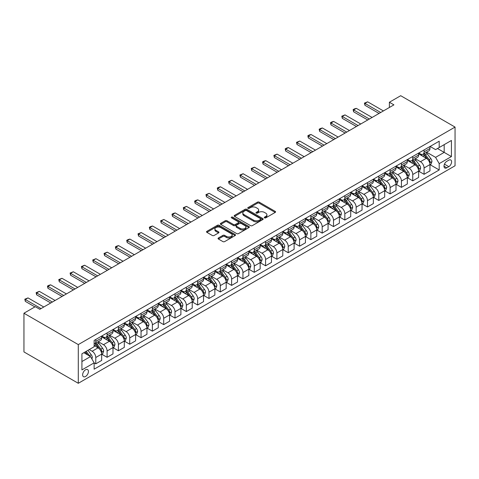 <?xml version="1.0" encoding="UTF-8"?>
<svg xmlns="http://www.w3.org/2000/svg" width="479" height="479" viewBox="0 0 479 479"><rect width="100%" height="100%" fill="white"/><g stroke="black" fill="none" stroke-linecap="round" stroke-linejoin="round"><path stroke-width="0.72" d="M264.522 217.867A0.88 0.509 0 0 0 265.767 217.867L275.209 212.413A1.257 0.724 0 0 0 275.581 211.904A1.257 0.724 0 0 0 275.209 211.389L259.211 202.15A1.257 0.724 0 0 0 257.433 202.15L247.984 207.605A0.88 0.509 0 0 0 247.727 207.964A0.88 0.509 0 0 0 247.984 208.323A0.88 0.509 0 0 0 249.23 208.323L250.451 207.617A4.024 2.323 0 0 1 256.145 207.617L257.474 208.383A4.024 2.323 0 0 1 258.654 210.03A4.024 2.323 0 0 1 257.474 211.67L256.253 212.377A0.88 0.509 0 0 0 255.996 212.736A0.88 0.509 0 0 0 256.253 213.095A0.88 0.509 0 0 0 257.498 213.095L258.72 212.389A4.024 2.323 0 0 1 264.408 212.389L265.743 213.161A4.024 2.323 0 0 1 266.923 214.802A4.024 2.323 0 0 1 265.743 216.442L264.522 217.149A0.88 0.509 0 0 0 264.264 217.508A0.88 0.509 0 0 0 264.522 217.867L264.522 217.149M85.537 376.494A4.101 2.365 120 0 0 88.214 372.884A4.101 2.365 120 0 0 87.585 369.602A4.101 2.365 120 0 0 85.537 369.806A4.101 2.365 120 0 0 82.861 373.416A4.101 2.365 120 0 0 83.484 376.698A4.101 2.365 120 0 0 85.537 376.494M218.406 237.973A1.257 0.724 0 0 0 218.041 238.488A1.257 0.724 0 0 0 218.406 239.003L222.897 241.59A1.257 0.724 0 0 0 224.675 241.59L235.165 235.536A1.257 0.724 0 0 0 235.53 235.021A1.257 0.724 0 0 0 235.165 234.512L219.16 225.274A1.257 0.724 0 0 0 217.382 225.274L206.892 231.327A1.257 0.724 0 0 0 206.527 231.842A1.257 0.724 0 0 0 206.892 232.351L212.317 235.482A1.257 0.724 0 0 0 214.095 235.482L218.586 232.89A1.257 0.724 0 0 0 218.951 232.381A1.257 0.724 0 0 0 218.586 231.866L215.897 230.315A3.365 1.94 0 0 1 214.909 228.938A3.365 1.94 0 0 1 216.987 227.148A3.365 1.94 0 0 1 220.651 227.567L231.183 233.65A3.365 1.94 0 0 1 232.171 235.021A3.365 1.94 0 0 1 230.094 236.818A3.365 1.94 0 0 1 226.429 236.398L224.675 235.381A1.257 0.724 0 0 0 222.897 235.381L218.406 237.973L218.406 239.003M455.05 127.079L400.707 95.704L389.391 102.243L393.918 104.859L39.799 309.302L35.272 306.692L23.95 313.224L78.293 344.599L455.05 127.079L455.05 165.776L78.293 383.296L78.293 344.599M250.541 225.633A1.257 0.724 0 0 0 252.319 225.633L262.809 219.574A1.257 0.724 0 0 0 263.181 219.059A1.257 0.724 0 0 0 262.809 218.55L246.811 209.311A1.257 0.724 0 0 0 245.032 209.311L234.542 215.364A1.257 0.724 0 0 0 234.171 215.879A1.257 0.724 0 0 0 234.542 216.394L250.541 225.633M231.824 218.059A0.88 0.509 0 0 1 232.716 218.184L232.716 217.137L248.984 226.531A1.257 0.724 0 0 1 249.355 227.04A1.257 0.724 0 0 1 248.984 227.555L238.5 233.614A1.257 0.724 0 0 1 236.722 233.614L220.717 224.376L225.208 221.801L225.208 220.753L220.717 223.346A1.257 0.724 0 0 0 220.352 223.861A1.257 0.724 0 0 0 220.717 224.376L220.717 223.346M225.208 221.801A1.257 0.724 0 0 1 226.986 221.801L226.986 220.753A1.257 0.724 0 0 0 225.208 220.753M226.986 220.753L233.477 224.501A1.257 0.724 0 0 0 235.255 224.501L238.231 222.783A1.257 0.724 0 0 0 238.596 222.268A1.257 0.724 0 0 0 238.231 221.753L231.477 217.855A0.88 0.509 0 0 1 231.219 217.496A0.88 0.509 0 0 1 231.758 217.029A0.88 0.509 0 0 1 232.716 217.137M448.799 160.178L446.811 161.327A3.97 2.293 120 0 0 444.213 164.83A3.97 2.293 120 0 0 444.823 168.009A3.97 2.293 120 0 0 446.811 167.812L448.799 166.662A3.97 2.293 120 0 0 451.398 163.165A3.97 2.293 120 0 0 450.787 159.98A3.97 2.293 120 0 0 448.799 160.178M430.1 146.454L435.579 149.616L439.201 147.526L439.201 141.197L94.141 340.419L94.141 346.742L81.915 353.801L81.915 369.908L94.141 362.848L94.141 369.177L439.201 169.955L439.201 163.632L435.579 157.357L426.573 152.154M439.201 147.526L451.428 140.467L451.428 156.573L439.201 163.632M23.95 313.224L23.95 351.921L78.293 383.296M389.391 102.243L389.391 107.47M437.483 148.52L444.183 152.388L444.183 144.646L451.428 140.467M435.579 157.357L444.183 152.388L451.428 156.573M81.915 361.543L90.519 356.574L83.813 352.706M94.141 362.902L95.77 363.842L95.77 357.514A5.125 2.958 -120 0 0 92.148 351.239L89.25 349.568M95.77 363.842L101.656 360.442L101.656 354.119A5.125 2.958 -120 0 0 98.033 347.844L94.141 345.593M101.793 354.244L107.092 357.304L107.092 350.981A5.125 2.958 -120 0 0 103.47 344.706L98.267 341.701M107.092 357.304L112.978 353.909L112.978 347.58A5.125 2.958 -120 0 0 109.356 341.305L101.656 336.863M113.116 347.712L118.409 350.772L118.409 344.443A5.125 2.958 -120 0 0 114.786 338.168L109.589 335.168M118.409 350.772L124.3 347.371L124.3 341.042A5.125 2.958 -120 0 0 120.678 334.767L112.978 330.324M124.432 341.174L129.731 344.233L129.731 337.905A5.125 2.958 -120 0 0 126.109 331.63L120.906 328.63M129.731 344.233L135.617 340.832L135.617 334.51A5.125 2.958 -120 0 0 131.994 328.235L124.3 323.792M135.755 334.641L141.054 337.701L141.054 331.372A5.125 2.958 -120 0 0 137.431 325.097L132.228 322.092M141.054 337.701L146.939 334.3L146.939 327.971A5.125 2.958 -120 0 0 143.317 321.696L135.617 317.254M147.077 328.103L152.376 331.163L152.376 324.834A5.125 2.958 -120 0 0 148.753 318.559L143.55 315.559M152.376 331.163L158.262 327.762L158.262 321.439A5.125 2.958 -120 0 0 154.639 315.164L146.939 310.715M158.399 321.565L163.692 324.624L163.692 318.301A5.125 2.958 -120 0 0 160.07 312.027L154.873 309.021M163.692 324.624L169.584 321.229L169.584 314.901A5.125 2.958 -120 0 0 165.962 308.626L158.262 304.183M169.716 315.032L175.015 318.092L175.015 311.763A5.125 2.958 -120 0 0 171.392 305.488L166.189 302.483M175.015 318.092L180.9 314.691L180.9 308.362A5.125 2.958 -120 0 0 177.278 302.087L169.584 297.645M181.038 308.494L186.337 311.554L186.337 305.225A5.125 2.958 -120 0 0 182.715 298.95L177.511 295.95M186.337 311.554L192.223 308.153L192.223 301.83A5.125 2.958 -120 0 0 188.6 295.555L180.9 291.106M192.36 301.962L197.659 305.015L197.659 298.692A5.125 2.958 -120 0 0 194.037 292.418L188.834 289.412M197.659 305.015L203.545 301.62L203.545 295.292A5.125 2.958 -120 0 0 199.923 289.017L192.223 284.574M203.683 295.423L208.982 298.483L208.982 292.154A5.125 2.958 -120 0 0 205.353 285.879L200.156 282.879M208.982 298.483L214.867 295.082L214.867 288.753A5.125 2.958 -120 0 0 211.245 282.478L203.545 278.036M214.999 288.885L220.298 291.945L220.298 285.616A5.125 2.958 -120 0 0 216.676 279.347L211.478 276.341M220.298 291.945L226.184 288.55L226.184 282.221A5.125 2.958 -120 0 0 222.561 275.946L214.867 271.503M226.322 282.353L231.62 285.412L231.62 279.083A5.125 2.958 -120 0 0 227.998 272.808L222.795 269.803M231.62 285.412L237.506 282.011L237.506 275.682A5.125 2.958 -120 0 0 233.884 269.408L226.184 264.965M237.644 275.814L242.943 278.874L242.943 272.545A5.125 2.958 -120 0 0 239.32 266.27L234.117 263.27M242.943 278.874L248.829 275.473L248.829 269.15A5.125 2.958 -120 0 0 245.206 262.875L237.506 258.426M248.966 269.276L254.265 272.335L254.265 266.013A5.125 2.958 -120 0 0 250.643 259.738L245.44 256.732M254.265 272.335L260.151 268.941L260.151 262.612A5.125 2.958 -120 0 0 256.528 256.337L248.829 251.894M260.283 262.743L265.582 265.803L265.582 259.474A5.125 2.958 -120 0 0 261.959 253.199L256.762 250.194M265.582 265.803L271.467 262.402L271.467 256.073A5.125 2.958 -120 0 0 267.845 249.798L260.151 245.356M271.605 256.205L276.904 259.265L276.904 252.936A5.125 2.958 -120 0 0 273.281 246.661L268.078 243.661M276.904 259.265L282.79 255.864L282.79 249.541A5.125 2.958 -120 0 0 279.167 243.266L271.467 238.817M282.927 249.673L288.226 252.726L288.226 246.404A5.125 2.958 -120 0 0 284.604 240.129L279.401 237.123M288.226 252.726L294.112 249.331L294.112 243.003A5.125 2.958 -120 0 0 290.49 236.728L282.79 232.285M294.25 243.134L299.549 246.194L299.549 239.865A5.125 2.958 -120 0 0 295.926 233.59L290.723 230.591M299.549 246.194L305.434 242.793L305.434 236.47A5.125 2.958 -120 0 0 301.812 230.195L294.112 225.747M305.566 236.596L310.865 239.656L310.865 233.333A5.125 2.958 -120 0 0 307.243 227.058L302.045 224.052M310.865 239.656L316.757 236.261L316.757 229.932A5.125 2.958 -120 0 0 313.128 223.657L305.434 219.214M316.888 230.064L322.187 233.123L322.187 226.795A5.125 2.958 -120 0 0 318.565 220.52L313.362 217.514M322.187 233.123L328.073 229.722L328.073 223.394A5.125 2.958 -120 0 0 324.451 217.119L316.757 212.676M328.211 223.525L333.51 226.585L333.51 220.256A5.125 2.958 -120 0 0 329.887 213.981L324.684 210.982M333.51 226.585L339.395 223.184L339.395 216.861A5.125 2.958 -120 0 0 335.773 210.586L328.073 206.138M339.533 216.987L344.832 220.047L344.832 213.724A5.125 2.958 -120 0 0 341.21 207.449L336.007 204.443M344.832 220.047L350.718 216.652L350.718 210.323A5.125 2.958 -120 0 0 347.095 204.048L339.395 199.605M350.85 210.455L356.148 213.514L356.148 207.185A5.125 2.958 -120 0 0 352.526 200.911L347.329 197.911M356.148 213.514L362.04 210.113L362.04 203.785A5.125 2.958 -120 0 0 358.418 197.51L350.718 193.067M362.172 203.916L367.471 206.976L367.471 200.647A5.125 2.958 -120 0 0 363.848 194.372L358.645 191.372M367.471 206.976L373.357 203.581L373.357 197.252A5.125 2.958 -120 0 0 369.734 190.977L362.04 186.535M373.494 197.384L378.793 200.444L378.793 194.115A5.125 2.958 -120 0 0 375.171 187.84L369.968 184.834M378.793 200.444L384.679 197.043L384.679 190.714A5.125 2.958 -120 0 0 381.056 184.439L373.357 179.996M384.817 190.846L390.116 193.905L390.116 187.576A5.125 2.958 -120 0 0 386.493 181.302L381.29 178.302M390.116 193.905L396.001 190.504L396.001 184.181A5.125 2.958 -120 0 0 392.379 177.907L384.679 173.458M396.133 184.307L401.432 187.367L401.432 181.044A5.125 2.958 -120 0 0 397.81 174.769L392.612 171.763M401.432 187.367L407.324 183.972L407.324 177.643A5.125 2.958 -120 0 0 403.701 171.368L396.001 166.926M407.455 177.775L412.754 180.834L412.754 174.506A5.125 2.958 -120 0 0 409.132 168.231L403.929 165.225M412.754 180.834L418.64 177.434L418.64 171.105A5.125 2.958 -120 0 0 415.018 164.83L407.324 160.387M418.778 171.237L424.077 174.296L424.077 167.967A5.125 2.958 -120 0 0 420.454 161.692L415.251 158.693M424.077 174.296L429.962 170.895L429.962 164.572A5.125 2.958 -120 0 0 426.34 158.298L418.64 153.849M418.778 152.987L420.454 153.957A5.125 2.958 -120 0 0 423.017 154.208A5.125 2.958 -120 0 0 424.077 151.867L424.077 149.927M407.455 159.525L409.132 160.495A5.125 2.958 -120 0 0 411.695 160.746A5.125 2.958 -120 0 0 412.754 158.399L412.754 156.465M396.133 166.063L397.81 167.027A5.125 2.958 -120 0 0 400.372 167.285A5.125 2.958 -120 0 0 401.432 164.938L401.432 163.004M384.817 172.596L386.493 173.566A5.125 2.958 -120 0 0 389.05 173.817A5.125 2.958 -120 0 0 390.116 171.47L390.116 169.536M373.494 179.134L375.171 180.098A5.125 2.958 -120 0 0 377.733 180.355A5.125 2.958 -120 0 0 378.793 178.008L378.793 176.074M362.172 185.666L363.848 186.636A5.125 2.958 -120 0 0 366.411 186.888A5.125 2.958 -120 0 0 367.471 184.547L367.471 182.613M350.85 192.205L352.526 193.175A5.125 2.958 -120 0 0 355.089 193.426A5.125 2.958 -120 0 0 356.148 191.079L356.148 189.145M339.533 198.743L341.21 199.707A5.125 2.958 -120 0 0 343.766 199.965A5.125 2.958 -120 0 0 344.832 197.617L344.832 195.683M328.211 205.275L329.887 206.245A5.125 2.958 -120 0 0 332.45 206.497A5.125 2.958 -120 0 0 333.51 204.156L333.51 202.216M316.888 211.814L318.565 212.778A5.125 2.958 -120 0 0 321.128 213.035A5.125 2.958 -120 0 0 322.187 210.688L322.187 208.754M305.566 218.352L307.243 219.316A5.125 2.958 -120 0 0 309.805 219.568A5.125 2.958 -120 0 0 310.865 217.227L310.865 215.293M294.25 224.885L295.926 225.854A5.125 2.958 -120 0 0 298.483 226.106A5.125 2.958 -120 0 0 299.549 223.759L299.549 221.825M282.927 231.423L284.604 232.387A5.125 2.958 -120 0 0 287.166 232.644A5.125 2.958 -120 0 0 288.226 230.297L288.226 228.363M271.605 237.955L273.281 238.925A5.125 2.958 -120 0 0 275.844 239.177A5.125 2.958 -120 0 0 276.904 236.836L276.904 234.896M260.283 244.494L261.959 245.464A5.125 2.958 -120 0 0 264.522 245.715A5.125 2.958 -120 0 0 265.582 243.368L265.582 241.434M248.966 251.032L250.643 251.996A5.125 2.958 -120 0 0 253.199 252.253A5.125 2.958 -120 0 0 254.265 249.906L254.265 247.972M237.644 257.564L239.32 258.534A5.125 2.958 -120 0 0 241.883 258.786A5.125 2.958 -120 0 0 242.943 256.439L242.943 254.505M226.322 264.103L227.998 265.067A5.125 2.958 -120 0 0 230.561 265.324A5.125 2.958 -120 0 0 231.62 262.977L231.62 261.043M214.999 270.635L216.676 271.605A5.125 2.958 -120 0 0 219.238 271.856A5.125 2.958 -120 0 0 220.298 269.515L220.298 267.581M203.683 277.173L205.353 278.143A5.125 2.958 -120 0 0 207.916 278.395A5.125 2.958 -120 0 0 208.982 276.048L208.982 274.114M192.36 283.712L194.037 284.676A5.125 2.958 -120 0 0 196.6 284.933A5.125 2.958 -120 0 0 197.659 282.586L197.659 280.652M181.038 290.244L182.715 291.214A5.125 2.958 -120 0 0 185.277 291.466A5.125 2.958 -120 0 0 186.337 289.124L186.337 287.184M169.716 296.782L171.392 297.746A5.125 2.958 -120 0 0 173.955 298.004A5.125 2.958 -120 0 0 175.015 295.657L175.015 293.723M158.399 303.321L160.07 304.285A5.125 2.958 -120 0 0 162.632 304.536A5.125 2.958 -120 0 0 163.692 302.195L163.692 300.261M147.077 309.853L148.753 310.823A5.125 2.958 -120 0 0 151.316 311.075A5.125 2.958 -120 0 0 152.376 308.727L152.376 306.794M135.755 316.391L137.431 317.355A5.125 2.958 -120 0 0 139.994 317.613A5.125 2.958 -120 0 0 141.054 315.266L141.054 313.332M124.432 322.924L126.109 323.894A5.125 2.958 -120 0 0 128.671 324.145A5.125 2.958 -120 0 0 129.731 321.804L129.731 319.87M113.116 329.462L114.786 330.432A5.125 2.958 -120 0 0 117.349 330.684A5.125 2.958 -120 0 0 118.409 328.337L118.409 326.403M101.793 336.001L103.47 336.965A5.125 2.958 -120 0 0 106.027 337.222A5.125 2.958 -120 0 0 107.092 334.875L107.092 332.941M430.1 164.704L439.201 169.955M423.017 154.208L428.903 150.813A5.125 2.958 -120 0 0 429.962 148.466L429.962 146.532M411.695 160.746L417.58 157.346A5.125 2.958 -120 0 0 418.64 155.004L418.64 153.064M400.372 167.285L406.258 163.884A5.125 2.958 -120 0 0 407.324 161.537L407.324 159.603M389.05 173.817L394.941 170.416A5.125 2.958 -120 0 0 396.001 168.075L396.001 166.141M377.733 180.355L383.619 176.955A5.125 2.958 -120 0 0 384.679 174.607L384.679 172.674M366.411 186.888L372.297 183.493A5.125 2.958 -120 0 0 373.357 181.146L373.357 179.212M355.089 193.426L360.974 190.025A5.125 2.958 -120 0 0 362.04 187.684L362.04 185.744M343.766 199.965L349.658 196.564A5.125 2.958 -120 0 0 350.718 194.217L350.718 192.283M332.45 206.497L338.336 203.102A5.125 2.958 -120 0 0 339.395 200.755L339.395 198.821M321.128 213.035L327.013 209.634A5.125 2.958 -120 0 0 328.073 207.287L328.073 205.353M309.805 219.568L315.691 216.173A5.125 2.958 -120 0 0 316.757 213.826L316.757 211.892M298.483 226.106L304.375 222.705A5.125 2.958 -120 0 0 305.434 220.364L305.434 218.43M287.166 232.644L293.052 229.243A5.125 2.958 -120 0 0 294.112 226.896L294.112 224.962M275.844 239.177L281.73 235.782A5.125 2.958 -120 0 0 282.79 233.435L282.79 231.501M264.522 245.715L270.407 242.314A5.125 2.958 -120 0 0 271.467 239.973L271.467 238.033M253.199 252.253L259.091 248.852A5.125 2.958 -120 0 0 260.151 246.505L260.151 244.571M241.883 258.786L247.769 255.391A5.125 2.958 -120 0 0 248.829 253.044L248.829 251.11M230.561 265.324L236.446 261.923A5.125 2.958 -120 0 0 237.506 259.576L237.506 257.642M219.238 271.856L225.124 268.462A5.125 2.958 -120 0 0 226.184 266.114L226.184 264.18M207.916 278.395L213.802 274.994A5.125 2.958 -120 0 0 214.867 272.653L214.867 270.719M196.6 284.933L202.485 281.532A5.125 2.958 -120 0 0 203.545 279.185L203.545 277.251M185.277 291.466L191.163 288.071A5.125 2.958 -120 0 0 192.223 285.724L192.223 283.79M173.955 298.004L179.841 294.603A5.125 2.958 -120 0 0 180.9 292.262L180.9 290.322M162.632 304.536L168.518 301.141A5.125 2.958 -120 0 0 169.584 298.794L169.584 296.86M151.316 311.075L157.202 307.674A5.125 2.958 -120 0 0 158.262 305.333L158.262 303.399M139.994 317.613L145.879 314.212A5.125 2.958 -120 0 0 146.939 311.865L146.939 309.931M128.671 324.145L134.557 320.75A5.125 2.958 -120 0 0 135.617 318.403L135.617 316.469M117.349 330.684L123.235 327.283A5.125 2.958 -120 0 0 124.3 324.942L124.3 323.002M106.027 337.222L111.918 333.821A5.125 2.958 -120 0 0 112.978 331.474L112.978 329.54M94.141 343.964A5.125 2.958 -120 0 0 94.71 343.754L100.596 340.359A5.125 2.958 -120 0 0 101.656 338.012L101.656 336.078M94.71 343.754A5.125 2.958 -120 0 0 95.77 341.407L95.77 339.473M90.519 356.574L94.141 362.848M264.875 217.993L265.743 217.49A4.024 2.323 0 0 0 266.923 215.849L266.923 214.802M258.654 210.03L258.654 211.071A4.024 2.323 0 0 1 257.474 212.718L256.606 213.221M275.197 212.425L259.211 203.198A1.257 0.724 0 0 0 257.433 203.198L248.338 208.443M262.791 219.586L246.811 210.353A1.257 0.724 0 0 0 245.032 210.353L234.56 216.4M260.588 219.418A0.88 0.509 0 0 0 260.845 219.059A0.88 0.509 0 0 0 260.588 218.699L246.541 210.592A0.88 0.509 0 0 0 245.296 210.592L244.009 211.335A4.024 2.323 0 0 0 242.829 212.981A4.024 2.323 0 0 0 244.009 214.622L253.613 220.166A4.024 2.323 0 0 0 259.301 220.166L260.588 219.418L260.588 220.466A0.88 0.509 0 0 0 260.845 220.106L260.845 219.059M242.829 212.981L242.829 214.023A4.024 2.323 0 0 0 244.009 215.67L244.009 214.622M260.588 220.466L259.301 221.208A4.024 2.323 0 0 1 253.613 221.208L244.009 215.67M226.986 221.801L233.477 225.549A1.257 0.724 0 0 0 235.255 225.549L238.231 223.825A1.257 0.724 0 0 0 238.596 223.316L238.596 222.268M232.716 218.184L248.972 227.567M240.207 228.387A3.365 1.94 0 0 0 243.871 228.812A3.365 1.94 0 0 0 245.949 227.016A3.365 1.94 0 0 0 244.967 225.645L241.254 223.501A1.257 0.724 0 0 0 239.476 223.501L236.494 225.22A1.257 0.724 0 0 0 236.129 225.735A1.257 0.724 0 0 0 236.494 226.244L240.207 228.387L240.207 229.435A3.365 1.94 0 0 0 243.871 229.854A3.365 1.94 0 0 0 245.949 228.064L245.949 227.016M236.129 225.735L236.129 226.777A1.257 0.724 0 0 0 236.494 227.291L236.494 226.244M240.207 229.435L236.494 227.291M232.171 235.021L232.171 236.069A3.365 1.94 0 0 1 230.094 237.859A3.365 1.94 0 0 1 226.429 237.44L224.675 236.428A1.257 0.724 0 0 0 222.897 236.428L218.424 239.009M214.909 228.938L214.909 229.986A3.365 1.94 0 0 0 215.897 231.357L215.897 230.315M218.568 232.902L215.897 231.357M235.165 234.512L235.165 235.536L219.16 226.316A1.257 0.724 0 0 0 217.382 226.316L206.91 232.363M429.962 164.782L431.052 164.153L431.956 161.537A3.395 1.958 -120 0 0 430.872 158.645L427.172 153.705A9.796 5.658 -120 0 0 426.1 152.43M422.424 156.034A9.796 5.658 -120 0 0 420.418 153.933M429.651 162.698L430.124 161.68A3.395 1.958 -120 0 0 429.148 159.639L425.448 154.699A9.796 5.658 -120 0 0 424.382 153.424M423.472 153.945A8.131 4.694 60 0 1 424.807 155.465L427.939 159.645M423.292 154.046A9.796 5.658 60 0 1 424.364 155.328L426.825 158.615M380.697 112.493L364.938 103.392L364.938 105.278L364.435 103.105L367.65 101.823L383.41 110.924M379.063 113.433L364.938 105.278M367.65 101.823L364.938 103.392L364.435 103.105M418.64 171.314L419.73 170.686L420.634 168.075A3.395 1.958 -120 0 0 419.55 165.183L415.85 160.243A9.796 5.658 -120 0 0 414.784 158.962M411.102 162.573A9.796 5.658 -120 0 0 409.096 160.471M418.335 169.237L418.802 168.219A3.395 1.958 -120 0 0 417.832 166.177L414.131 161.237A9.796 5.658 -120 0 0 413.06 159.956M412.15 160.483A8.131 4.694 60 0 1 413.485 162.004L416.616 166.183M411.976 160.585A9.796 5.658 60 0 1 413.042 161.866L415.503 165.147M407.324 177.853L408.407 177.224L409.311 174.607A3.395 1.958 -120 0 0 408.228 171.722L404.527 166.782A9.796 5.658 -120 0 0 403.462 165.5M399.779 169.105A9.796 5.658 -120 0 0 397.774 167.009M407.012 175.775L407.479 174.757A3.395 1.958 -120 0 0 406.509 172.715L402.809 167.776A9.796 5.658 -120 0 0 401.737 166.494M400.827 167.021A8.131 4.694 60 0 1 402.162 168.536L405.294 172.715M400.654 167.123A9.796 5.658 60 0 1 401.719 168.398L404.18 171.686M396.001 184.391L397.085 183.762L397.995 181.146A3.395 1.958 -120 0 0 396.911 178.254L393.211 173.314A9.796 5.658 -120 0 0 392.139 172.033M388.457 175.643A9.796 5.658 -120 0 0 386.451 173.542M395.69 182.307L396.157 181.29A3.395 1.958 -120 0 0 395.187 179.248L391.487 174.308A9.796 5.658 -120 0 0 390.421 173.027M389.505 173.554A8.131 4.694 60 0 1 390.84 175.075L393.972 179.254M389.331 173.655A9.796 5.658 60 0 1 390.403 174.937L392.864 178.218M369.375 119.026L353.616 109.93L353.616 111.811L353.119 109.643L354.478 108.859L356.334 108.362L372.093 117.457M367.74 119.966L353.616 111.811M356.334 108.362L353.616 109.93L353.119 109.643M358.053 125.564L342.293 116.463L342.293 118.349L341.796 116.175L345.012 114.894L360.771 123.995M356.424 126.504L342.293 118.349M345.012 114.894L342.293 116.463L341.796 116.175M346.73 132.096L330.971 123.001L330.971 124.881L330.474 122.714L331.833 121.929L333.689 121.432L349.448 130.533M345.102 133.042L330.971 124.881M333.689 121.432L330.971 123.001L330.474 122.714M384.679 190.923L385.769 190.295L386.673 187.684A3.395 1.958 -120 0 0 385.589 184.792L381.889 179.853A9.796 5.658 -120 0 0 380.817 178.571M377.141 182.176A9.796 5.658 -120 0 0 375.135 180.08M384.368 188.846L384.841 187.828A3.395 1.958 -120 0 0 383.865 185.786L380.164 180.846A9.796 5.658 -120 0 0 379.099 179.565M378.188 180.092A8.131 4.694 60 0 1 379.524 181.607L382.655 185.792M378.009 180.194A9.796 5.658 60 0 1 379.081 181.475L381.541 184.756M335.408 138.635L319.655 129.54L319.655 131.42L319.152 129.252L320.511 128.468L322.367 127.971L338.126 137.066M333.779 139.575L319.655 131.42M322.367 127.971L319.655 129.54L319.152 129.252M373.357 197.462L374.446 196.833L375.35 194.217A3.395 1.958 -120 0 0 374.267 191.331L370.566 186.391A9.796 5.658 -120 0 0 369.501 185.11M365.818 188.714A9.796 5.658 -120 0 0 363.812 186.612M373.051 195.384L373.518 194.36A3.395 1.958 -120 0 0 372.548 192.319L368.848 187.379A9.796 5.658 -120 0 0 367.776 186.103M366.866 186.63A8.131 4.694 60 0 1 368.201 188.145L371.333 192.324M366.692 186.726A9.796 5.658 60 0 1 367.758 188.007L370.219 191.295M324.091 145.173L308.332 136.072L308.332 137.958L307.835 135.785L309.189 135L311.051 134.503L326.81 143.604M322.457 146.113L308.332 137.958M311.051 134.503L308.332 136.072L307.835 135.785M362.04 203.994L363.124 203.371L364.028 200.755A3.395 1.958 -120 0 0 362.944 197.863L359.244 192.923A9.796 5.658 -120 0 0 358.178 191.642M354.496 195.252A9.796 5.658 -120 0 0 352.49 193.151M361.729 201.916L362.196 200.899A3.395 1.958 -120 0 0 361.226 198.857L357.526 193.917A9.796 5.658 -120 0 0 356.454 192.636M355.544 193.163A8.131 4.694 60 0 1 356.879 194.684L360.01 198.863M355.37 193.265A9.796 5.658 60 0 1 356.436 194.546L358.897 197.827M312.769 151.705L297.01 142.61L297.01 144.49L296.513 142.323L299.728 141.042L315.487 150.137M311.14 152.651L297.01 144.49M299.728 141.042L297.01 142.61L296.513 142.323M350.718 210.532L351.802 209.904L352.706 207.287A3.395 1.958 -120 0 0 351.628 204.401L347.928 199.462A9.796 5.658 -120 0 0 346.856 198.18M343.174 201.785A9.796 5.658 -120 0 0 341.168 199.689M350.406 208.455L350.873 207.437A3.395 1.958 -120 0 0 349.904 205.395L346.203 200.456A9.796 5.658 -120 0 0 345.137 199.174M344.221 199.701A8.131 4.694 60 0 1 345.557 201.216L348.688 205.395M344.048 199.803A9.796 5.658 60 0 1 345.12 201.078L347.58 204.365M301.447 158.244L285.688 149.143L285.688 151.029L285.191 148.855L286.55 148.071L288.406 147.574L304.165 156.675M299.818 159.184L285.688 151.029M288.406 147.574L285.688 149.143L285.191 148.855M339.395 217.071L340.485 216.442L341.389 213.826A3.395 1.958 -120 0 0 340.306 210.934L336.605 205.994A9.796 5.658 -120 0 0 335.534 204.719M331.857 208.323A9.796 5.658 -120 0 0 329.851 206.221M339.084 214.987L339.557 213.969A3.395 1.958 -120 0 0 338.581 211.928L334.881 206.988A9.796 5.658 -120 0 0 333.815 205.707M332.905 206.233A8.131 4.694 60 0 1 334.24 207.754L337.372 211.934M332.725 206.335A9.796 5.658 60 0 1 333.797 207.617L336.258 210.904M290.124 164.782L274.371 155.681L274.371 157.561L273.868 155.394L277.084 154.112L292.843 163.213M288.496 165.722L274.371 157.561M277.084 154.112L274.371 155.681L273.868 155.394M328.073 223.603L329.163 222.974L330.067 220.364A3.395 1.958 -120 0 0 328.983 217.472L325.283 212.532A9.796 5.658 -120 0 0 324.211 211.251M320.535 214.855A9.796 5.658 -120 0 0 318.529 212.76M327.768 221.526L328.235 220.508A3.395 1.958 -120 0 0 327.265 218.466L323.565 213.526A9.796 5.658 -120 0 0 322.493 212.245M321.583 212.772A8.131 4.694 60 0 1 322.918 214.287L326.049 218.472M321.409 212.874A9.796 5.658 60 0 1 322.475 214.155L324.936 217.436M278.808 171.314L263.049 162.219L263.049 164.099L262.552 161.932L263.905 161.148L265.767 160.651L281.52 169.746M277.173 172.254L263.049 164.099M265.767 160.651L263.049 162.219L262.552 161.932M316.757 230.142L317.84 229.513L318.745 226.896A3.395 1.958 -120 0 0 317.661 224.01L313.961 219.071A9.796 5.658 -120 0 0 312.895 217.789M309.212 221.394A9.796 5.658 -120 0 0 307.207 219.292M316.445 228.064L316.912 227.046A3.395 1.958 -120 0 0 315.942 225.004L312.242 220.065A9.796 5.658 -120 0 0 311.17 218.783M310.26 219.31A8.131 4.694 60 0 1 311.595 220.825L314.727 225.004M310.087 219.406A9.796 5.658 60 0 1 311.152 220.687L313.613 223.974M267.486 177.853L251.726 168.752L251.726 170.638L251.23 168.464L254.445 167.183L270.204 176.284M265.857 178.793L251.726 170.638M254.445 167.183L251.726 168.752L251.23 168.464M305.434 236.674L306.518 236.051L307.422 233.435A3.395 1.958 -120 0 0 306.344 230.543L302.644 225.603A9.796 5.658 -120 0 0 301.572 224.322M297.89 227.932A9.796 5.658 -120 0 0 295.884 225.831M305.123 234.596L305.59 233.578A3.395 1.958 -120 0 0 304.62 231.537L300.92 226.597A9.796 5.658 -120 0 0 299.854 225.316M298.938 225.843A8.131 4.694 60 0 1 300.273 227.363L303.405 231.543M298.764 225.944A9.796 5.658 60 0 1 299.836 227.226L302.297 230.507M256.163 184.385L240.404 175.29L240.404 177.17L239.907 175.003L243.122 173.721L258.882 182.816M254.535 185.331L240.404 177.17M243.122 173.721L240.404 175.29L239.907 175.003M294.112 243.212L295.202 242.584L296.106 239.973A3.395 1.958 -120 0 0 295.022 237.081L291.322 232.141A9.796 5.658 -120 0 0 290.25 230.86M286.574 234.465A9.796 5.658 -120 0 0 284.568 232.369M293.801 241.135L294.274 240.117A3.395 1.958 -120 0 0 293.298 238.075L289.597 233.135A9.796 5.658 -120 0 0 288.532 231.854M287.622 232.381A8.131 4.694 60 0 1 288.957 233.896L292.088 238.081M287.442 232.483A9.796 5.658 60 0 1 288.514 233.764L290.975 237.045M244.841 190.923L229.088 181.828L229.088 183.708L228.585 181.535L231.8 180.26L247.559 189.355M243.212 191.863L229.088 183.708M231.8 180.26L229.088 181.828L228.585 181.535M282.79 249.751L283.879 249.122L284.783 246.505A3.395 1.958 -120 0 0 283.7 243.613L279.999 238.674A9.796 5.658 -120 0 0 278.928 237.398M275.251 241.003A9.796 5.658 -120 0 0 273.246 238.901M282.484 247.667L282.951 246.649A3.395 1.958 -120 0 0 281.981 244.607L278.281 239.668A9.796 5.658 -120 0 0 277.209 238.392M276.299 238.913A8.131 4.694 60 0 1 277.634 240.434L280.766 244.613M276.126 239.015A9.796 5.658 60 0 1 277.191 240.296L279.652 243.583M233.524 197.462L217.765 188.361L217.765 190.247L217.268 188.073L218.622 187.289L220.484 186.792L236.237 195.893M231.89 198.402L217.765 190.247M220.484 186.792L217.765 188.361L217.268 188.073M271.467 256.283L272.557 255.66L273.461 253.044A3.395 1.958 -120 0 0 272.377 250.152L268.677 245.212A9.796 5.658 -120 0 0 267.611 243.931M263.929 247.541A9.796 5.658 -120 0 0 261.923 245.44M271.162 254.205L271.629 253.187A3.395 1.958 -120 0 0 270.659 251.146L266.959 246.206A9.796 5.658 -120 0 0 265.887 244.925M264.977 245.452A8.131 4.694 60 0 1 266.312 246.972L269.443 251.152M264.803 245.553A9.796 5.658 60 0 1 265.869 246.835L268.33 250.116M222.202 203.994L206.443 194.899L206.443 196.779L205.946 194.612L209.161 193.33L224.92 202.425M220.574 204.934L206.443 196.779M209.161 193.33L206.443 194.899L205.946 194.612M260.151 262.821L261.235 262.193L262.139 259.576A3.395 1.958 -120 0 0 261.061 256.69L257.361 251.75A9.796 5.658 -120 0 0 256.289 250.469M252.607 254.074A9.796 5.658 -120 0 0 250.601 251.978M259.84 260.744L260.307 259.726A3.395 1.958 -120 0 0 259.337 257.684L255.636 252.744A9.796 5.658 -120 0 0 254.571 251.463M253.654 251.99A8.131 4.694 60 0 1 254.99 253.505L258.121 257.684M253.481 252.092A9.796 5.658 60 0 1 254.553 253.367L257.007 256.654M210.88 210.532L195.121 201.431L195.121 203.318L194.624 201.144L195.983 200.36L197.839 199.863L213.598 208.964M209.251 211.473L195.121 203.318M197.839 199.863L195.121 201.431L194.624 201.144M248.829 269.36L249.912 268.731L250.822 266.114A3.395 1.958 -120 0 0 249.739 263.222L246.038 258.283A9.796 5.658 -120 0 0 244.967 257.001M241.29 260.612A9.796 5.658 -120 0 0 239.284 258.51M248.517 267.276L248.99 266.258A3.395 1.958 -120 0 0 248.014 264.216L244.314 259.277A9.796 5.658 -120 0 0 243.248 257.995M242.338 258.522A8.131 4.694 60 0 1 243.667 260.043L246.805 264.222M242.158 258.624A9.796 5.658 60 0 1 243.23 259.905L245.691 263.193M199.557 217.071L183.798 207.97L183.798 209.85L183.301 207.682L186.517 206.401L202.276 215.502M197.929 218.011L183.798 209.85M186.517 206.401L183.798 207.97L183.301 207.682M237.506 275.892L238.596 275.263L239.5 272.653A3.395 1.958 -120 0 0 238.416 269.761L234.716 264.821A9.796 5.658 -120 0 0 233.644 263.54M229.968 267.144A9.796 5.658 -120 0 0 227.962 265.049M237.201 273.814L237.668 272.796A3.395 1.958 -120 0 0 236.698 270.755L232.998 265.815A9.796 5.658 -120 0 0 231.926 264.534M231.016 265.061A8.131 4.694 60 0 1 232.351 266.575L235.482 270.761M230.842 265.162A9.796 5.658 60 0 1 231.908 266.444L234.369 269.725M188.241 223.603L172.482 214.508L172.482 216.388L171.985 214.221L173.338 213.436L175.2 212.939L190.953 222.034M186.606 224.543L172.482 216.388M175.2 212.939L172.482 214.508L171.985 214.221M226.184 282.43L227.274 281.802L228.178 279.185A3.395 1.958 -120 0 0 227.094 276.299L223.394 271.359A9.796 5.658 -120 0 0 222.328 270.078M218.646 273.683A9.796 5.658 -120 0 0 216.64 271.581M225.878 280.353L226.345 279.329A3.395 1.958 -120 0 0 225.375 277.293L221.675 272.347A9.796 5.658 -120 0 0 220.603 271.072M219.693 271.599A8.131 4.694 60 0 1 221.029 273.114L224.16 277.293M219.52 271.695A9.796 5.658 60 0 1 220.585 272.976L223.046 276.263M176.919 230.142L161.16 221.041L161.16 222.927L160.663 220.753L163.878 219.472L179.637 228.573M175.29 231.082L161.16 222.927M163.878 219.472L161.16 221.041L160.663 220.753M214.867 288.963L215.951 288.34L216.855 285.724A3.395 1.958 -120 0 0 215.778 282.832L212.071 277.892A9.796 5.658 -120 0 0 211.005 276.611M207.323 280.221A9.796 5.658 -120 0 0 205.317 278.119M214.556 286.885L215.023 285.867A3.395 1.958 -120 0 0 214.053 283.825L210.353 278.886A9.796 5.658 -120 0 0 209.287 277.604M208.371 278.131A8.131 4.694 60 0 1 209.706 279.652L212.838 283.831M208.197 278.233A9.796 5.658 60 0 1 209.269 279.514L211.724 282.796M165.596 236.674L149.837 227.579L149.837 229.459L149.34 227.291L150.699 226.507L152.556 226.01L168.315 235.105M163.968 237.62L149.837 229.459M152.556 226.01L149.837 227.579L149.34 227.291M203.545 295.501L204.629 294.872L205.539 292.262A3.395 1.958 -120 0 0 204.455 289.37L200.755 284.43A9.796 5.658 -120 0 0 199.683 283.149M196.001 286.753A9.796 5.658 -120 0 0 193.995 284.658M203.234 293.423L203.707 292.406A3.395 1.958 -120 0 0 202.731 290.364L199.03 285.424A9.796 5.658 -120 0 0 197.965 284.143M197.049 284.67A8.131 4.694 60 0 1 198.384 286.185L201.515 290.364M196.875 284.771A9.796 5.658 60 0 1 197.947 286.053L200.408 289.334M154.274 243.212L138.515 234.111L138.515 235.997L138.018 233.824L141.233 232.543L156.992 241.644M152.645 244.152L138.515 235.997M141.233 232.543L138.515 234.111L138.018 233.824M192.223 302.039L193.312 301.411L194.217 298.794A3.395 1.958 -120 0 0 193.133 295.902L189.433 290.963A9.796 5.658 -120 0 0 188.361 289.687M184.684 293.292A9.796 5.658 -120 0 0 182.679 291.19M191.917 299.956L192.384 298.938A3.395 1.958 -120 0 0 191.414 296.896L187.714 291.956A9.796 5.658 -120 0 0 186.642 290.675M185.732 291.202A8.131 4.694 60 0 1 187.067 292.723L190.199 296.902M185.553 291.304A9.796 5.658 60 0 1 186.624 292.585L189.085 295.872M142.958 249.751L127.198 240.65L127.198 242.53L126.701 240.362L128.055 239.578L129.911 239.081L145.67 248.182M141.323 250.691L127.198 242.53M129.911 239.081L127.198 240.65L126.701 240.362M180.9 308.572L181.99 307.943L182.894 305.333A3.395 1.958 -120 0 0 181.81 302.441L178.11 297.501A9.796 5.658 -120 0 0 177.044 296.22M173.362 299.83A9.796 5.658 -120 0 0 171.356 297.728M180.595 306.494L181.062 305.476A3.395 1.958 -120 0 0 180.092 303.435L176.392 298.495A9.796 5.658 -120 0 0 175.32 297.214M174.41 297.74A8.131 4.694 60 0 1 175.745 299.261L178.877 303.441M174.236 297.842A9.796 5.658 60 0 1 175.302 299.124L177.763 302.405M131.635 256.283L115.876 247.188L115.876 249.068L115.379 246.901L116.738 246.116L118.594 245.619L134.354 254.714M130.007 257.223L115.876 249.068M118.594 245.619L115.876 247.188L115.379 246.901M169.584 315.11L170.668 314.481L171.572 311.865A3.395 1.958 -120 0 0 170.488 308.979L166.788 304.039A9.796 5.658 -120 0 0 165.722 302.758M162.04 306.362A9.796 5.658 -120 0 0 160.034 304.267M169.273 313.032L169.74 312.015A3.395 1.958 -120 0 0 168.77 309.973L165.069 305.033A9.796 5.658 -120 0 0 163.998 303.752M163.088 304.279A8.131 4.694 60 0 1 164.423 305.794L167.554 309.973M162.914 304.381A9.796 5.658 60 0 1 163.986 305.656L166.441 308.943M120.313 262.821L104.554 253.72L104.554 255.606L104.057 253.433L107.272 252.152L123.031 261.253M118.684 263.761L104.554 255.606M107.272 252.152L104.554 253.72L104.057 253.433M158.262 321.643L159.345 321.02L160.255 318.403A3.395 1.958 -120 0 0 159.172 315.511L155.471 310.572A9.796 5.658 -120 0 0 154.4 309.29M150.717 312.901A9.796 5.658 -120 0 0 148.712 310.799M157.95 319.565L158.423 318.547A3.395 1.958 -120 0 0 157.447 316.505L153.747 311.566A9.796 5.658 -120 0 0 152.681 310.284M151.765 310.811A8.131 4.694 60 0 1 153.1 312.332L156.232 316.511M151.592 310.913A9.796 5.658 60 0 1 152.663 312.194L155.124 315.475M108.99 269.354L93.231 260.259L93.231 262.139L92.734 259.971L95.95 258.69L111.709 267.785M107.362 270.3L93.231 262.139M95.95 258.69L93.231 260.259L92.734 259.971M146.939 328.181L148.029 327.552L148.933 324.942A3.395 1.958 -120 0 0 147.849 322.05L144.149 317.11A9.796 5.658 -120 0 0 143.077 315.829M139.401 319.433A9.796 5.658 -120 0 0 137.395 317.337M146.634 326.103L147.101 325.085A3.395 1.958 -120 0 0 146.131 323.044L142.431 318.104A9.796 5.658 -120 0 0 141.359 316.823M140.449 317.349A8.131 4.694 60 0 1 141.784 318.864L144.915 323.05M140.269 317.451A9.796 5.658 60 0 1 141.341 318.733L143.802 322.014M97.674 275.892L81.915 266.797L81.915 268.677L81.412 266.51L84.627 265.228L100.386 274.323M96.04 276.832L81.915 268.677M84.627 265.228L81.915 266.797L81.412 266.51M135.617 334.719L136.707 334.091L137.611 331.474A3.395 1.958 -120 0 0 136.527 328.588L132.827 323.648A9.796 5.658 -120 0 0 131.761 322.367M128.079 325.971A9.796 5.658 -120 0 0 126.073 323.87M135.312 332.642L135.779 331.618A3.395 1.958 -120 0 0 134.809 329.576L131.108 324.636A9.796 5.658 -120 0 0 130.037 323.361M129.126 323.882A8.131 4.694 60 0 1 130.462 325.403L133.593 329.582M128.953 323.984A9.796 5.658 60 0 1 130.019 325.265L132.479 328.552M86.352 282.43L70.593 273.329L70.593 275.215L70.096 273.042L73.311 271.761L89.07 280.862M84.723 283.37L70.593 275.215M73.311 271.761L70.593 273.329L70.096 273.042M124.3 341.252L125.384 340.629L126.288 338.012A3.395 1.958 -120 0 0 125.205 335.12L121.504 330.181A9.796 5.658 -120 0 0 120.439 328.899M116.756 332.51A9.796 5.658 -120 0 0 114.75 330.408M123.989 339.174L124.456 338.156A3.395 1.958 -120 0 0 123.486 336.114L119.786 331.175A9.796 5.658 -120 0 0 118.714 329.893M117.804 330.42A8.131 4.694 60 0 1 119.139 331.941L122.271 336.12M117.63 330.522A9.796 5.658 60 0 1 118.702 331.803L121.157 335.084M75.029 288.963L59.27 279.868L59.27 281.748L58.773 279.58L61.989 278.299L77.748 287.394M73.401 289.909L59.27 281.748M61.989 278.299L59.27 279.868L58.773 279.58M112.978 347.79L114.062 347.161L114.972 344.545A3.395 1.958 -120 0 0 113.888 341.659L110.188 336.719A9.796 5.658 -120 0 0 109.116 335.438M105.434 339.042A9.796 5.658 -120 0 0 103.428 336.947M112.667 345.712L113.14 344.694A3.395 1.958 -120 0 0 112.164 342.653L108.464 337.713A9.796 5.658 -120 0 0 107.398 336.432M106.482 336.959A8.131 4.694 60 0 1 107.817 338.473L110.948 342.653M106.308 337.06A9.796 5.658 60 0 1 107.38 338.336L109.841 341.623M63.707 295.501L47.948 286.4L47.948 288.286L47.451 286.113L48.81 285.328L50.666 284.831L66.425 293.932M62.078 296.441L47.948 288.286M50.666 284.831L47.948 286.4L47.451 286.113M101.656 354.328L102.745 353.7L103.65 351.083A3.395 1.958 -120 0 0 102.566 348.191L98.866 343.251A9.796 5.658 -120 0 0 97.794 341.976M101.35 352.245L101.817 351.227A3.395 1.958 -120 0 0 100.847 349.185L97.147 344.245A9.796 5.658 -120 0 0 96.075 342.964M95.165 343.491A8.131 4.694 60 0 1 96.501 345.012L99.632 349.191M94.986 343.593A9.796 5.658 60 0 1 96.057 344.874L98.518 348.161M52.391 302.039L36.632 292.938L36.632 294.819L36.129 292.651L39.344 291.37L55.103 300.471M50.756 302.979L36.632 294.819M39.344 291.37L36.632 292.938L36.129 292.651M91.878 358.927L92.327 357.621A3.395 1.958 -120 0 0 91.244 354.729L87.944 350.323M89.83 356.178A3.395 1.958 -120 0 0 89.525 355.723L86.22 351.317M85.37 351.808L87.747 354.975M85.136 351.945L87.148 354.628M41.068 308.572L25.309 299.477L25.309 301.357L24.812 299.189L28.027 297.908L43.787 307.003M34.907 306.901L25.309 301.357M28.027 297.908L25.309 299.477L24.812 299.189M92.148 351.239L98.033 347.844M103.47 344.706L109.356 341.305M114.786 338.168L120.678 334.767M126.109 331.63L131.994 328.235M137.431 325.097L143.317 321.696M148.753 318.559L154.639 315.164M160.07 312.027L165.962 308.626M171.392 305.488L177.278 302.087M182.715 298.95L188.6 295.555M194.037 292.418L199.923 289.017M205.353 285.879L211.245 282.478M216.676 279.347L222.561 275.946M227.998 272.808L233.884 269.408M239.32 266.27L245.206 262.875M250.643 259.738L256.528 256.337M261.959 253.199L267.845 249.798M273.281 246.661L279.167 243.266M284.604 240.129L290.49 236.728M295.926 233.59L301.812 230.195M307.243 227.058L313.128 223.657M318.565 220.52L324.451 217.119M329.887 213.981L335.773 210.586M341.21 207.449L347.095 204.048M352.526 200.911L358.418 197.51M363.848 194.372L369.734 190.977M375.171 187.84L381.056 184.439M386.493 181.302L392.379 177.907M397.81 174.769L403.701 171.368M409.132 168.231L415.018 164.83M420.454 161.692L426.34 158.298M424.077 151.867L429.962 148.466M424.077 167.967L429.962 164.572M412.754 174.506L418.64 171.105M412.754 158.399L418.64 155.004M401.432 181.044L407.324 177.643M401.432 164.938L407.324 161.537M390.116 187.576L396.001 184.181M390.116 171.47L396.001 168.075M378.793 194.115L384.679 190.714M378.793 178.008L384.679 174.607M367.471 200.647L373.357 197.252M367.471 184.547L373.357 181.146M356.148 207.185L362.04 203.785M356.148 191.079L362.04 187.684M344.832 213.724L350.718 210.323M344.832 197.617L350.718 194.217M333.51 220.256L339.395 216.861M333.51 204.156L339.395 200.755M322.187 226.795L328.073 223.394M322.187 210.688L328.073 207.287M310.865 233.333L316.757 229.932M310.865 217.227L316.757 213.826M299.549 239.865L305.434 236.47M299.549 223.759L305.434 220.364M288.226 246.404L294.112 243.003M288.226 230.297L294.112 226.896M276.904 252.936L282.79 249.541M276.904 236.836L282.79 233.435M265.582 259.474L271.467 256.073M265.582 243.368L271.467 239.973M254.265 266.013L260.151 262.612M254.265 249.906L260.151 246.505M242.943 272.545L248.829 269.15M242.943 256.439L248.829 253.044M231.62 279.083L237.506 275.682M231.62 262.977L237.506 259.576M220.298 285.616L226.184 282.221M220.298 269.515L226.184 266.114M208.982 292.154L214.867 288.753M208.982 276.048L214.867 272.653M197.659 298.692L203.545 295.292M197.659 282.586L203.545 279.185M186.337 305.225L192.223 301.83M186.337 289.124L192.223 285.724M175.015 311.763L180.9 308.362M175.015 295.657L180.9 292.262M163.692 318.301L169.584 314.901M163.692 302.195L169.584 298.794M152.376 324.834L158.262 321.439M152.376 308.727L158.262 305.333M141.054 331.372L146.939 327.971M141.054 315.266L146.939 311.865M129.731 337.905L135.617 334.51M129.731 321.804L135.617 318.403M118.409 344.443L124.3 341.042M118.409 328.337L124.3 324.942M107.092 350.981L112.978 347.58M107.092 334.875L112.978 331.474M95.77 357.514L101.656 354.119M95.77 341.407L101.656 338.012M444.458 164.153L448.799 166.662M444.003 166.189L446.811 167.812M265.743 217.49L265.743 216.442M256.253 213.095L256.253 212.377M257.474 212.718L257.474 211.67M247.984 208.323L247.984 207.605M257.433 203.198L257.433 202.15M259.211 203.198L259.211 202.15M275.209 212.413L275.209 211.389M234.542 216.394L234.542 215.364M245.032 210.353L245.032 209.311M246.811 210.353L246.811 209.311M262.809 219.574L262.809 218.55M253.613 221.208L253.613 220.166M259.301 221.208L259.301 220.166M233.477 225.549L233.477 224.501M235.255 225.549L235.255 224.501M238.231 223.825L238.231 222.783M248.984 227.555L248.984 226.531M222.897 236.428L222.897 235.381M224.675 236.428L224.675 235.381M226.429 237.44L226.429 236.398M218.586 232.89L218.586 231.866M206.892 232.351L206.892 231.327M217.382 226.316L217.382 225.274M219.16 226.316L219.16 225.274M429.711 162.89L431.932 161.603M425.448 154.699L427.172 153.705M422.783 156.244L424.364 155.328M429.148 159.639L430.872 158.645M428.885 160.968L430.124 161.68M418.389 169.422L420.61 168.141M414.131 161.237L415.85 160.243M411.461 162.776L413.042 161.866M417.832 166.177L419.55 165.183M417.562 167.5L418.802 168.219M407.066 175.961L409.294 174.673M402.809 167.776L404.527 166.782M400.139 169.315L401.719 168.398M406.509 172.715L408.228 171.722M406.24 174.039L407.479 174.757M395.744 182.493L397.971 181.212M391.487 174.308L393.211 173.314M388.822 175.853L390.403 174.937M395.187 179.248L396.911 178.254M394.918 180.577L396.157 181.29M384.427 189.031L386.649 187.75M380.164 180.846L381.889 179.853M377.5 182.385L379.081 181.475M383.865 185.786L385.589 184.792M383.601 187.109L384.841 187.828M373.105 195.57L375.326 194.282M368.848 187.379L370.566 186.391M366.178 188.924L367.758 188.007M372.548 192.319L374.267 191.331M372.279 193.648L373.518 194.36M361.783 202.102L364.01 200.821M357.526 193.917L359.244 192.923M354.855 195.456L356.436 194.546M361.226 198.857L362.944 197.863M360.956 200.18L362.196 200.899M350.46 208.64L352.688 207.353M346.203 200.456L347.928 199.462M343.533 201.994L345.12 201.078M349.904 205.395L351.628 204.401M349.634 206.718L350.873 207.437M339.144 215.173L341.365 213.891M334.881 206.988L336.605 205.994M332.216 208.533L333.797 207.617M338.581 211.928L340.306 210.934M338.318 213.257L339.557 213.969M327.822 221.711L330.043 220.43M323.565 213.526L325.283 212.532M320.894 215.065L322.475 214.155M327.265 218.466L328.983 217.472M326.995 219.789L328.235 220.508M316.499 228.249L318.727 226.962M312.242 220.065L313.961 219.071M309.572 221.603L311.152 220.687M315.942 225.004L317.661 224.01M315.673 226.328L316.912 227.046M305.177 234.782L307.404 233.501M300.92 226.597L302.644 225.603M298.249 228.136L299.836 227.226M304.62 231.537L306.344 230.543M304.351 232.866L305.59 233.578M293.861 241.32L296.082 240.039M289.597 233.135L291.322 232.141M286.933 234.674L288.514 233.764M293.298 238.075L295.022 237.081M293.034 239.398L294.274 240.117M282.538 247.859L284.76 246.571M278.281 239.668L279.999 238.674M275.611 241.212L277.191 240.296M281.981 244.607L283.7 243.613M281.712 245.937L282.951 246.649M271.216 254.391L273.437 253.11M266.959 246.206L268.677 245.212M264.288 247.745L265.869 246.835M270.659 251.146L272.377 250.152M270.39 252.469L271.629 253.187M259.893 260.929L262.121 259.642M255.636 252.744L257.361 251.75M252.966 254.283L254.553 253.367M259.337 257.684L261.061 256.69M259.067 259.007L260.307 259.726M248.577 267.462L250.798 266.18M244.314 259.277L246.038 258.283M241.65 260.821L243.23 259.905M248.014 264.216L249.739 263.222M247.745 265.546L248.99 266.258M237.255 274L239.476 272.719M232.998 265.815L234.716 264.821M230.327 267.354L231.908 266.444M236.698 270.755L238.416 269.761M236.428 272.078L237.668 272.796M225.932 280.538L228.154 279.251M221.675 272.347L223.394 271.359M219.005 273.892L220.585 272.976M225.375 277.293L227.094 276.299M225.106 278.616L226.345 279.329M214.61 287.071L216.837 285.789M210.353 278.886L212.071 277.892M207.682 280.425L209.269 279.514M214.053 283.825L215.778 282.832M213.784 285.149L215.023 285.867M203.294 293.609L205.515 292.322M199.03 285.424L200.755 284.43M196.366 286.963L197.947 286.053M202.731 290.364L204.455 289.37M202.461 291.687L203.707 292.406M191.971 300.141L194.193 298.86M187.714 291.956L189.433 290.963M185.044 293.501L186.624 292.585M191.414 296.896L193.133 295.902M191.145 298.225L192.384 298.938M180.649 306.68L182.87 305.398M176.392 298.495L178.11 297.501M173.721 300.034L175.302 299.124M180.092 303.435L181.81 302.441M179.823 304.758L181.062 305.476M169.327 313.218L171.554 311.931M165.069 305.033L166.788 304.039M162.399 306.572L163.986 305.656M168.77 309.973L170.488 308.979M168.5 311.296L169.74 312.015M158.01 319.75L160.231 318.469M153.747 311.566L155.471 310.572M151.083 313.104L152.663 312.194M157.447 316.505L159.172 315.511M157.178 317.834L158.423 318.547M146.688 326.289L148.909 325.007M142.431 318.104L144.149 317.11M139.76 319.643L141.341 318.733M146.131 323.044L147.849 322.05M145.861 324.367L147.101 325.085M135.365 332.827L137.587 331.54M131.108 324.636L132.827 323.648M128.438 326.181L130.019 325.265M134.809 329.576L136.527 328.588M134.539 330.905L135.779 331.618M124.043 339.36L126.27 338.078M119.786 331.175L121.504 330.181M117.115 332.713L118.702 331.803M123.486 336.114L125.205 335.12M123.217 337.438L124.456 338.156M112.727 345.898L114.948 344.611M108.464 337.713L110.188 336.719M105.799 339.252L107.38 338.336M112.164 342.653L113.888 341.659M111.894 343.976L113.14 344.694M101.404 352.43L103.626 351.149M97.147 344.245L98.866 343.251M94.477 345.79L96.057 344.874M100.847 349.185L102.566 348.191M100.578 350.514L101.817 351.227M91.447 358.184L92.303 357.687M89.525 355.723L91.244 354.729"/></g></svg>
